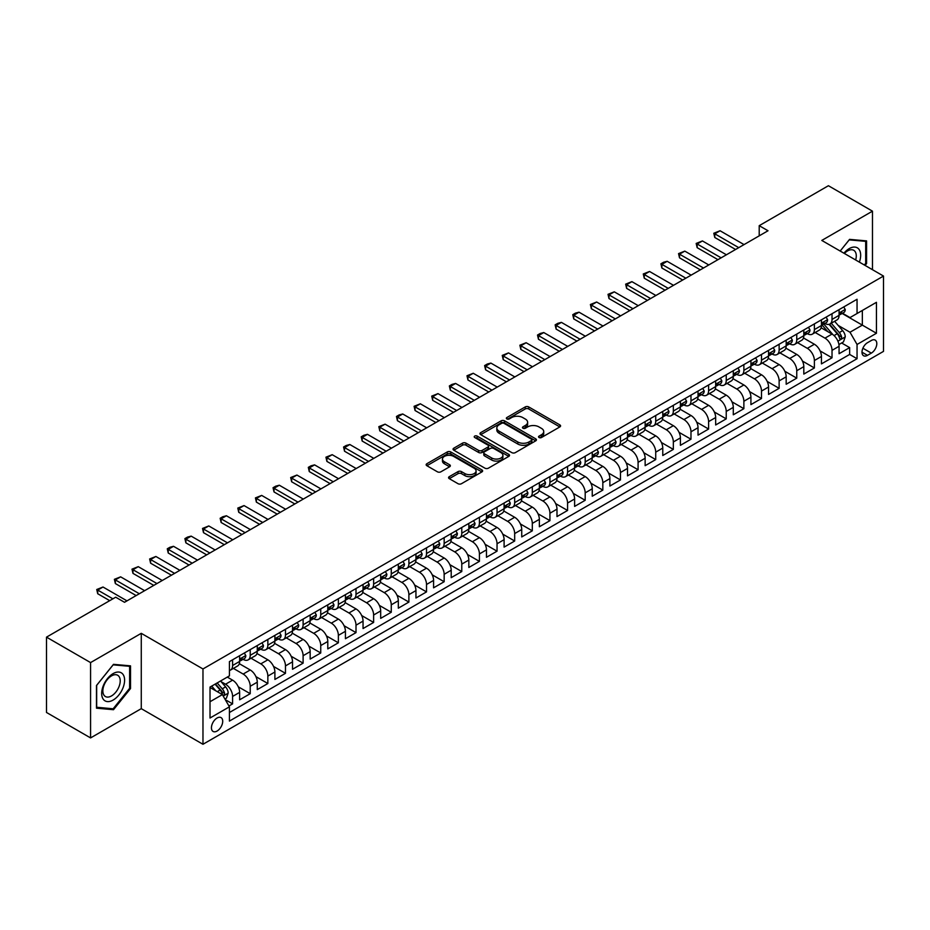 <?xml version="1.0" encoding="UTF-8"?>
<svg xmlns="http://www.w3.org/2000/svg" width="930" height="930" viewBox="0 0 930 930"><rect width="100%" height="100%" fill="white"/><g stroke="black" fill="none" stroke-linecap="round" stroke-linejoin="round"><path stroke-width="1.4" d="M539.051 437.519A1.709 0.988 0 0 0 541.481 437.519L559.86 426.905A2.453 1.418 0 0 0 560.581 425.905A2.453 1.418 0 0 0 559.86 424.905L528.717 406.922A2.453 1.418 0 0 0 525.252 406.922L506.862 417.535A1.709 0.988 0 0 0 506.362 418.233A1.709 0.988 0 0 0 506.862 418.942A1.709 0.988 0 0 0 509.291 418.942L511.663 417.558A7.835 4.522 0 0 1 522.741 417.558L525.334 419.058A7.835 4.522 0 0 1 527.635 422.255A7.835 4.522 0 0 1 525.334 425.452L522.962 426.835A1.709 0.988 0 0 0 522.462 427.533A1.709 0.988 0 0 0 522.962 428.23A1.709 0.988 0 0 0 525.38 428.23L527.763 426.858A7.835 4.522 0 0 1 538.842 426.858L541.434 428.358A7.835 4.522 0 0 1 543.725 431.555A7.835 4.522 0 0 1 541.434 434.752L539.051 436.124A1.709 0.988 0 0 0 538.551 436.821A1.709 0.988 0 0 0 539.051 437.519L539.051 436.124M217.074 731.05A7.975 4.604 120 0 0 222.282 724.017A7.975 4.604 120 0 0 221.061 717.623A7.975 4.604 120 0 0 217.074 718.018A7.975 4.604 120 0 0 211.866 725.051A7.975 4.604 120 0 0 213.086 731.445A7.975 4.604 120 0 0 217.074 731.05M449.283 476.66A2.453 1.418 0 0 0 448.562 477.66A2.453 1.418 0 0 0 449.283 478.659L458.025 483.705A2.453 1.418 0 0 0 461.478 483.705L481.903 471.917A2.453 1.418 0 0 0 482.624 470.917A2.453 1.418 0 0 0 481.903 469.917L450.748 451.934A2.453 1.418 0 0 0 447.295 451.934L426.87 463.721A2.453 1.418 0 0 0 426.149 464.721A2.453 1.418 0 0 0 426.87 465.721L437.425 471.812A2.453 1.418 0 0 0 440.89 471.812L449.632 466.767A2.453 1.418 0 0 0 450.341 465.767A2.453 1.418 0 0 0 449.632 464.768L444.389 461.745A6.545 3.778 0 0 1 442.471 459.071A6.545 3.778 0 0 1 446.516 455.584A6.545 3.778 0 0 1 453.654 456.409L474.161 468.243A6.545 3.778 0 0 1 476.079 470.917A6.545 3.778 0 0 1 472.033 474.405A6.545 3.778 0 0 1 464.895 473.591L461.478 471.615A2.453 1.418 0 0 0 458.025 471.615L449.283 476.66L449.283 478.659L458.025 473.649L458.025 471.615M141.267 633.33L90.57 662.59L46.5 637.143L46.5 712.473L90.57 737.92L141.267 708.66L202.972 744.279L202.972 668.961L141.267 633.33L141.267 708.66M872.48 269.688L872.48 211.168L821.794 240.428L883.5 276.059L202.972 668.961M872.48 211.168L828.409 185.721L759.206 225.676L759.206 235.848M46.5 637.143L115.704 597.2L124.515 602.291L768.017 230.756L759.206 225.676M511.837 452.631A2.453 1.418 0 0 0 515.301 452.631L535.726 440.843A2.453 1.418 0 0 0 536.436 439.844A2.453 1.418 0 0 0 535.726 438.844L504.572 420.86A2.453 1.418 0 0 0 501.107 420.86L480.694 432.648A2.453 1.418 0 0 0 479.973 433.647A2.453 1.418 0 0 0 480.694 434.647L511.837 452.631M475.404 437.891A1.709 0.988 0 0 1 477.148 438.135L477.148 436.1L508.815 454.386A2.453 1.418 0 0 1 509.524 455.375A2.453 1.418 0 0 1 508.815 456.374L488.39 468.174A2.453 1.418 0 0 1 484.925 468.174L453.782 450.19L453.782 448.19A2.453 1.418 0 0 0 453.061 449.19A2.453 1.418 0 0 0 453.782 450.19M453.782 448.19L462.524 443.145A2.453 1.418 0 0 1 465.976 443.145L478.613 450.434A2.453 1.418 0 0 0 482.077 450.434L487.878 447.086A2.453 1.418 0 0 0 488.587 446.086A2.453 1.418 0 0 0 487.878 445.086L474.719 437.495A1.709 0.988 0 0 1 474.219 436.798A1.709 0.988 0 0 1 475.276 435.879A1.709 0.988 0 0 1 477.148 436.1M228.931 705.986L232.593 703.871L225.269 699.651M221.108 681.667L225.537 684.224A9.974 5.754 60 0 1 232.593 696.442L239.638 692.373L239.638 699.802L250.217 693.687L238.289 686.805M233.395 668.403L243.172 674.052A9.974 5.754 60 0 1 250.217 686.259L257.273 682.19L257.273 689.618L267.852 683.515L255.924 676.633M251.019 658.231L260.795 663.869A9.974 5.754 60 0 1 267.852 676.087L274.896 672.006L274.896 679.446L285.475 673.332L273.56 666.45M268.654 648.047L278.43 653.685A9.974 5.754 60 0 1 285.475 665.903L292.531 661.835L292.531 669.263L303.11 663.16L291.183 656.266M286.289 637.864L296.054 643.514A9.974 5.754 60 0 1 303.11 655.72L310.167 651.651L310.167 659.079L320.745 652.976L308.818 646.094M303.912 627.692L313.689 633.33A9.974 5.754 60 0 1 320.745 645.548L327.79 641.479L327.79 648.908L338.369 642.793L326.442 635.911M321.548 617.508L331.312 623.158A9.974 5.754 60 0 1 338.369 635.364L345.425 631.296L345.425 638.724L356.004 632.621L344.077 625.739M339.171 607.337L348.948 612.975A9.974 5.754 60 0 1 356.004 625.192L363.049 621.112L363.049 628.552L373.627 622.437L361.712 615.555M356.806 597.153L366.583 602.791A9.974 5.754 60 0 1 373.627 615.009L380.684 610.94L380.684 618.369L391.263 612.265L379.335 605.384M374.441 586.97L384.206 592.619A9.974 5.754 60 0 1 391.263 604.826L398.319 600.757L398.319 608.185L408.886 602.082L396.971 595.2M392.065 576.798L401.841 582.436A9.974 5.754 60 0 1 408.886 594.654L415.943 590.585L415.943 598.013L426.521 591.899L414.594 585.017M409.7 566.614L419.465 572.264A9.974 5.754 60 0 1 426.521 584.47L433.578 580.401L433.578 587.83L444.156 581.727L432.229 574.845M427.323 556.442L437.1 562.08A9.974 5.754 60 0 1 444.156 574.298L451.201 570.218L451.201 577.658L461.78 571.543L449.864 564.661M444.959 546.259L454.735 551.897A9.974 5.754 60 0 1 461.78 564.115L468.836 560.046L468.836 567.474L479.415 561.371L467.488 554.489M462.582 536.075L472.359 541.725A9.974 5.754 60 0 1 479.415 553.943L486.46 549.863L486.46 557.291L497.039 551.188L485.123 544.306M480.217 525.903L489.994 531.542A9.974 5.754 60 0 1 497.039 543.759L504.095 539.691L504.095 547.119L514.674 541.016L502.746 534.122M497.852 515.72L507.617 521.37A9.974 5.754 60 0 1 514.674 533.576L521.73 529.507L521.73 536.936L532.309 530.832L520.382 523.95M515.476 505.548L525.252 511.186A9.974 5.754 60 0 1 532.309 523.404L539.354 519.335L539.354 526.764L549.932 520.649L538.005 513.767M533.111 495.365L542.888 501.003A9.974 5.754 60 0 1 549.932 513.221L556.989 509.152L556.989 516.58L567.567 510.477L555.64 503.595M550.734 485.181L560.511 490.831A9.974 5.754 60 0 1 567.567 503.049L574.612 498.968L574.612 506.408L585.191 500.294L573.275 493.412M568.37 475.009L578.146 480.647A9.974 5.754 60 0 1 585.191 492.865L592.247 488.796L592.247 496.225L602.826 490.122L590.899 483.228M586.005 464.826L595.77 470.475A9.974 5.754 60 0 1 602.826 482.682L609.882 478.613L609.882 486.041L620.461 479.938L608.534 473.056M603.628 454.654L613.405 460.292A9.974 5.754 60 0 1 620.461 472.51L627.506 468.441L627.506 475.869L638.085 469.755L626.157 462.873M621.263 444.47L631.028 450.108A9.974 5.754 60 0 1 638.085 462.326L645.141 458.258L645.141 465.686L655.72 459.583L643.793 452.701M638.887 434.287L648.663 439.937A9.974 5.754 60 0 1 655.72 452.154L662.765 448.074L662.765 455.514L673.343 449.399L661.428 442.517M656.522 424.115L666.298 429.753A9.974 5.754 60 0 1 673.343 441.971L680.4 437.902L680.4 445.331L690.978 439.227L679.051 432.334M674.157 413.931L683.922 419.581A9.974 5.754 60 0 1 690.978 431.787L698.023 427.719L698.023 435.147L708.602 429.044L696.686 422.162M691.781 403.76L701.557 409.398A9.974 5.754 60 0 1 708.602 421.616L715.658 417.547L715.658 424.975L726.237 418.86L714.31 411.978M709.416 393.576L719.181 399.214A9.974 5.754 60 0 1 726.237 411.432L733.293 407.363L733.293 414.792L743.872 408.689L731.945 401.807M727.039 383.404L736.816 389.042A9.974 5.754 60 0 1 743.872 401.26L750.917 397.18L750.917 404.62L761.496 398.505L749.58 391.623M744.674 373.221L754.451 378.859A9.974 5.754 60 0 1 761.496 391.077L768.552 387.008L768.552 394.436L779.131 388.333L767.204 381.44M762.298 363.037L772.074 368.687A9.974 5.754 60 0 1 779.131 380.893L786.176 376.824L786.176 384.253L796.754 378.15L784.839 371.268M779.933 352.865L789.71 358.503A9.974 5.754 60 0 1 796.754 370.721L803.811 366.652L803.811 374.081L814.389 367.966L802.462 361.084M797.568 342.682L807.333 348.332A9.974 5.754 60 0 1 814.389 360.538L821.446 356.469L821.446 363.897L832.025 357.794L832.025 350.366A9.974 5.754 -120 0 0 824.968 338.148L815.192 332.51M820.097 350.912L832.025 357.794M239.638 692.373A9.974 5.754 -120 0 0 232.593 680.156L227.304 677.098M257.273 682.19A9.974 5.754 -120 0 0 250.217 669.972L239.312 663.683M274.896 672.006A9.974 5.754 -120 0 0 267.852 659.8L256.947 653.499M292.531 661.835A9.974 5.754 -120 0 0 285.475 649.617L274.571 643.327M310.167 651.651A9.974 5.754 -120 0 0 303.11 639.433L292.206 633.144M327.79 641.479A9.974 5.754 -120 0 0 320.745 629.261L309.841 622.961M345.425 631.296A9.974 5.754 -120 0 0 338.369 619.078L327.465 612.789M363.049 621.112A9.974 5.754 -120 0 0 356.004 608.906L345.1 602.605M380.684 610.94A9.974 5.754 -120 0 0 373.627 598.722L362.723 592.433M398.319 600.757A9.974 5.754 -120 0 0 391.263 588.551L380.358 582.25M415.943 590.585A9.974 5.754 -120 0 0 408.886 578.367L397.994 572.066M433.578 580.401A9.974 5.754 -120 0 0 426.521 568.183L415.617 561.894M451.201 570.218A9.974 5.754 -120 0 0 444.156 558.012L433.252 551.711M468.836 560.046A9.974 5.754 -120 0 0 461.78 547.828L450.876 541.539M486.46 549.863A9.974 5.754 -120 0 0 479.415 537.656L468.511 531.356M504.095 539.691A9.974 5.754 -120 0 0 497.039 527.473L486.134 521.172M521.73 529.507A9.974 5.754 -120 0 0 514.674 517.289L503.769 511M539.354 519.335A9.974 5.754 -120 0 0 532.309 507.117L521.404 500.817M556.989 509.152A9.974 5.754 -120 0 0 549.932 496.934L539.028 490.645M574.612 498.968A9.974 5.754 -120 0 0 567.567 486.762L556.663 480.461M592.247 488.796A9.974 5.754 -120 0 0 585.191 476.579L574.287 470.289M609.882 478.613A9.974 5.754 -120 0 0 602.826 466.395L591.922 460.106M627.506 468.441A9.974 5.754 -120 0 0 620.461 456.223L609.557 449.922M645.141 458.258A9.974 5.754 -120 0 0 638.085 446.04L627.18 439.75M662.765 448.074A9.974 5.754 -120 0 0 655.72 435.868L644.816 429.567M680.4 437.902A9.974 5.754 -120 0 0 673.343 425.684L662.439 419.395M698.023 427.719A9.974 5.754 -120 0 0 690.978 415.501L680.074 409.212M715.658 417.547A9.974 5.754 -120 0 0 708.602 405.329L697.709 399.028M733.293 407.363A9.974 5.754 -120 0 0 726.237 395.145L715.333 388.856M750.917 397.18A9.974 5.754 -120 0 0 743.872 384.974L732.968 378.673M768.552 387.008A9.974 5.754 -120 0 0 761.496 374.79L750.591 368.501M786.176 376.824A9.974 5.754 -120 0 0 779.131 364.607L768.227 358.317M803.811 366.652A9.974 5.754 -120 0 0 796.754 354.435L785.85 348.134M821.446 356.469A9.974 5.754 -120 0 0 814.389 344.251L803.485 337.962M871.34 340.485L867.458 342.728A7.731 4.464 120 0 0 862.412 349.541A7.731 4.464 120 0 0 863.586 355.737A7.731 4.464 120 0 0 867.458 355.353L871.34 353.109A7.731 4.464 120 0 0 876.386 346.297A7.731 4.464 120 0 0 875.2 340.101A7.731 4.464 120 0 0 871.34 340.485M202.972 744.279L883.5 351.377L883.5 276.059M210.017 701.731L222.363 694.605L229.419 706.823L229.419 721.076L857.053 358.713L857.053 344.46L849.997 332.243L838.174 325.407M229.419 706.823L210.017 718.018L210.017 687.072L229.419 675.878L229.419 661.625L857.053 299.262L857.053 313.515L876.444 302.32L876.444 333.266L857.053 344.46M243.079 659.335L243.172 659.393A9.974 5.754 60 0 0 248.147 659.882L255.204 655.813A9.974 5.754 -120 0 0 257.273 651.244L257.273 645.548M260.702 649.152L260.795 649.21A9.974 5.754 60 0 0 265.782 649.71L272.839 645.629A9.974 5.754 -120 0 0 274.896 641.072L274.896 635.364M278.337 638.98L278.43 639.026A9.974 5.754 60 0 0 283.418 639.526L290.462 635.457A9.974 5.754 -120 0 0 292.531 630.889L292.531 625.192M295.961 628.796L296.054 628.854A9.974 5.754 60 0 0 301.041 629.343L308.097 625.274A9.974 5.754 -120 0 0 310.167 620.705L310.167 615.009M313.596 618.624L313.689 618.671A9.974 5.754 60 0 0 318.676 619.171L325.721 615.102A9.974 5.754 -120 0 0 327.79 610.533L327.79 604.826M331.231 608.441L331.312 608.499A9.974 5.754 60 0 0 336.3 608.987L343.356 604.919A9.974 5.754 -120 0 0 345.425 600.35L345.425 594.654M348.855 598.257L348.948 598.316A9.974 5.754 60 0 0 353.935 598.815L360.991 594.735A9.974 5.754 -120 0 0 363.049 590.178L363.049 584.47M366.49 588.086L366.583 588.132A9.974 5.754 60 0 0 371.57 588.632L378.615 584.563A9.974 5.754 -120 0 0 380.684 579.995L380.684 574.298M384.113 577.902L384.206 577.96A9.974 5.754 60 0 0 389.193 578.448L396.25 574.38A9.974 5.754 -120 0 0 398.319 569.811L398.319 564.115M401.748 567.73L401.841 567.777A9.974 5.754 60 0 0 406.829 568.277L413.873 564.208A9.974 5.754 -120 0 0 415.943 559.639L415.943 553.931M419.372 557.547L419.465 557.605A9.974 5.754 60 0 0 424.452 558.093L431.508 554.024A9.974 5.754 -120 0 0 433.578 549.456L433.578 543.759M437.007 547.375L437.1 547.421A9.974 5.754 60 0 0 442.087 547.921L449.144 543.841A9.974 5.754 -120 0 0 451.201 539.284L451.201 533.576M454.642 537.191L454.735 537.249A9.974 5.754 60 0 0 459.722 537.738L466.767 533.669A9.974 5.754 -120 0 0 468.836 529.1L468.836 523.404M472.266 527.008L472.359 527.066A9.974 5.754 60 0 0 477.346 527.554L484.402 523.485A9.974 5.754 -120 0 0 486.46 518.917L486.46 513.221M489.901 516.836L489.994 516.882A9.974 5.754 60 0 0 494.981 517.382L502.026 513.314A9.974 5.754 -120 0 0 504.095 508.745L504.095 503.037M507.524 506.652L507.617 506.711A9.974 5.754 60 0 0 512.604 507.199L519.661 503.13A9.974 5.754 -120 0 0 521.73 498.561L521.73 492.865M525.159 496.481L525.252 496.527A9.974 5.754 60 0 0 530.24 497.027L537.296 492.947A9.974 5.754 -120 0 0 539.354 488.39L539.354 482.682M542.795 486.297L542.888 486.355A9.974 5.754 60 0 0 547.863 486.843L554.919 482.775A9.974 5.754 -120 0 0 556.989 478.206L556.989 472.51M560.418 476.114L560.511 476.172A9.974 5.754 60 0 0 565.498 476.66L572.555 472.591A9.974 5.754 -120 0 0 574.612 468.023L574.612 462.326M578.053 465.942L578.146 465.988A9.974 5.754 60 0 0 583.133 466.488L590.178 462.419A9.974 5.754 -120 0 0 592.247 457.851L592.247 452.154M595.677 455.758L595.77 455.816A9.974 5.754 60 0 0 600.757 456.305L607.813 452.236A9.974 5.754 -120 0 0 609.882 447.667L609.882 441.971M613.312 445.586L613.405 445.633A9.974 5.754 60 0 0 618.392 446.133L625.437 442.052A9.974 5.754 -120 0 0 627.506 437.495L627.506 431.787M630.947 435.403L631.028 435.461A9.974 5.754 60 0 0 636.015 435.949L643.072 431.88A9.974 5.754 -120 0 0 645.141 427.312L645.141 421.616M648.57 425.219L648.663 425.277A9.974 5.754 60 0 0 653.65 425.766L660.707 421.697A9.974 5.754 -120 0 0 662.765 417.14L662.765 411.432M666.206 415.047L666.298 415.094A9.974 5.754 60 0 0 671.286 415.594L678.33 411.525A9.974 5.754 -120 0 0 680.4 406.956L680.4 401.26M683.829 404.864L683.922 404.922A9.974 5.754 60 0 0 688.909 405.41L695.966 401.342A9.974 5.754 -120 0 0 698.023 396.773L698.023 391.077M701.464 394.692L701.557 394.739A9.974 5.754 60 0 0 706.544 395.238L713.589 391.158A9.974 5.754 -120 0 0 715.658 386.601L715.658 380.893M719.088 384.509L719.181 384.567A9.974 5.754 60 0 0 724.168 385.055L731.224 380.986A9.974 5.754 -120 0 0 733.293 376.418L733.293 370.721M736.723 374.325L736.816 374.383A9.974 5.754 60 0 0 741.803 374.883L748.859 370.803A9.974 5.754 -120 0 0 750.917 366.246L750.917 360.538M754.358 364.153L754.451 364.2A9.974 5.754 60 0 0 759.438 364.7L766.483 360.631A9.974 5.754 -120 0 0 768.552 356.062L768.552 350.366M771.981 353.97L772.074 354.028A9.974 5.754 60 0 0 777.062 354.516L784.118 350.447A9.974 5.754 -120 0 0 786.176 345.879L786.176 340.182M789.617 343.798L789.71 343.844A9.974 5.754 60 0 0 794.697 344.344L801.741 340.264A9.974 5.754 -120 0 0 803.811 335.707L803.811 329.999M807.24 333.614L807.333 333.672A9.974 5.754 60 0 0 812.32 334.161L819.377 330.092A9.974 5.754 -120 0 0 821.446 325.523L821.446 319.827M229.419 712.519L849.648 354.435L849.648 347.611L839.069 353.726L839.069 346.286A9.974 5.754 -120 0 0 832.025 334.079L821.12 327.779M824.875 323.431L824.968 323.489A9.974 5.754 -120 0 0 829.955 323.989A9.974 5.754 -120 0 0 832.025 319.42L832.025 313.712M829.955 323.989L837.012 319.908A9.974 5.754 -120 0 0 839.069 315.351L839.069 309.644M232.593 659.8L232.593 665.496A9.974 5.754 60 0 1 230.524 670.065A9.974 5.754 60 0 1 229.419 670.46M230.524 670.065L237.58 665.985A9.974 5.754 -120 0 0 239.638 661.428L239.638 655.72M250.217 649.617L250.217 655.313A9.974 5.754 60 0 1 248.147 659.882M267.852 639.433L267.852 645.141A9.974 5.754 60 0 1 265.782 649.71M285.475 629.261L285.475 634.958A9.974 5.754 60 0 1 283.418 639.526M303.11 619.078L303.11 624.786A9.974 5.754 60 0 1 301.041 629.343M320.745 608.906L320.745 614.602A9.974 5.754 60 0 1 318.676 619.171M338.369 598.722L338.369 604.419A9.974 5.754 60 0 1 336.3 608.987M356.004 588.539L356.004 594.247A9.974 5.754 60 0 1 353.935 598.815M373.627 578.367L373.627 584.063A9.974 5.754 60 0 1 371.57 588.632M391.263 568.183L391.263 573.891A9.974 5.754 60 0 1 389.193 578.448M408.886 558.012L408.886 563.708A9.974 5.754 60 0 1 406.829 568.277M426.521 547.828L426.521 553.524A9.974 5.754 60 0 1 424.452 558.093M444.156 537.656L444.156 543.352A9.974 5.754 60 0 1 442.087 547.921M461.78 527.473L461.78 533.169A9.974 5.754 60 0 1 459.722 537.738M479.415 517.289L479.415 522.997A9.974 5.754 60 0 1 477.346 527.554M497.039 507.117L497.039 512.814A9.974 5.754 60 0 1 494.981 517.382M514.674 496.934L514.674 502.63A9.974 5.754 60 0 1 512.604 507.199M532.309 486.762L532.309 492.458A9.974 5.754 60 0 1 530.24 497.027M549.932 476.579L549.932 482.275A9.974 5.754 60 0 1 547.863 486.843M567.567 466.395L567.567 472.103A9.974 5.754 60 0 1 565.498 476.66M585.191 456.223L585.191 461.919A9.974 5.754 60 0 1 583.133 466.488M602.826 446.04L602.826 451.748A9.974 5.754 60 0 1 600.757 456.305M620.461 435.868L620.461 441.564A9.974 5.754 60 0 1 618.392 446.133M638.085 425.684L638.085 431.381A9.974 5.754 60 0 1 636.015 435.949M655.72 415.501L655.72 421.209A9.974 5.754 60 0 1 653.65 425.766M673.343 405.329L673.343 411.025A9.974 5.754 60 0 1 671.286 415.594M690.978 395.145L690.978 400.853A9.974 5.754 60 0 1 688.909 405.41M708.602 384.974L708.602 390.67A9.974 5.754 60 0 1 706.544 395.238M726.237 374.79L726.237 380.486A9.974 5.754 60 0 1 724.168 385.055M743.872 364.607L743.872 370.314A9.974 5.754 60 0 1 741.803 374.883M761.496 354.435L761.496 360.131A9.974 5.754 60 0 1 759.438 364.7M779.131 344.251L779.131 349.959A9.974 5.754 60 0 1 777.062 354.516M796.754 334.079L796.754 339.776A9.974 5.754 60 0 1 794.697 344.344M814.389 323.896L814.389 329.592A9.974 5.754 60 0 1 812.32 334.161M814.389 360.538L814.389 367.966M796.754 370.721L796.754 378.15M779.131 380.893L779.131 388.333M761.496 391.077L761.496 398.505M743.872 401.26L743.872 408.689M726.237 411.432L726.237 418.86M708.602 421.616L708.602 429.044M690.978 431.787L690.978 439.227M673.343 441.971L673.343 449.399M655.72 452.154L655.72 459.583M638.085 462.326L638.085 469.755M620.461 472.51L620.461 479.938M602.826 482.682L602.826 490.122M585.191 492.865L585.191 500.294M567.567 503.049L567.567 510.477M549.932 513.221L549.932 520.649M532.309 523.404L532.309 530.832M514.674 533.576L514.674 541.016M497.039 543.759L497.039 551.188M479.415 553.943L479.415 561.371M461.78 564.115L461.78 571.543M444.156 574.298L444.156 581.727M426.521 584.47L426.521 591.899M408.886 594.654L408.886 602.082M391.263 604.826L391.263 612.265M373.627 615.009L373.627 622.437M356.004 625.192L356.004 632.621M338.369 635.364L338.369 642.793M320.745 645.548L320.745 652.976M303.11 655.72L303.11 663.16M285.475 665.903L285.475 673.332M267.852 676.087L267.852 683.515M250.217 686.259L250.217 693.687M232.593 696.442L232.593 703.871M222.363 694.605L210.017 687.479M849.997 332.243L862.342 325.116L862.342 310.457L876.444 302.32M842.15 313.457L876.444 333.266M842.51 313.259L849.997 317.583L857.053 313.515M90.57 662.59L90.57 737.92M841.627 342.984L849.648 347.611M849.648 354.435L857.053 358.713M865.086 265.422L866.574 263.585L866.574 240.893L849.567 239.37L840.185 251.042L849.206 239.882L865.691 241.347L865.691 263.33L864.354 265.004M96.488 708.195L113.495 709.706L130.514 688.549L130.514 665.857L113.495 664.346L96.488 685.503L96.488 708.195M865.691 263.074L866.574 263.585M129.63 688.037L130.514 688.549M111.693 708.672L113.495 709.706M539.737 437.763L541.434 436.786A7.835 4.522 0 0 0 543.725 433.589L543.725 431.555M527.635 422.255L527.635 424.301A7.835 4.522 0 0 1 525.334 427.498L523.648 428.474M559.825 426.928L528.717 408.956A2.453 1.418 0 0 0 525.252 408.956L507.548 419.174M535.692 440.867L504.572 422.894A2.453 1.418 0 0 0 501.107 422.894L480.729 434.67M531.39 440.541A1.709 0.988 0 0 0 531.902 439.844A1.709 0.988 0 0 0 531.39 439.146L504.048 423.359A1.709 0.988 0 0 0 501.63 423.359L499.119 424.812A7.835 4.522 0 0 0 496.829 428.009A7.835 4.522 0 0 0 499.119 431.206L517.812 441.994A7.835 4.522 0 0 0 528.891 441.994L531.39 440.541L531.39 442.575A1.709 0.988 0 0 0 531.902 441.878L531.902 439.844M496.829 428.009L496.829 430.044A7.835 4.522 0 0 0 499.119 433.241L499.119 431.206M531.39 442.575L528.891 444.029A7.835 4.522 0 0 1 517.812 444.029L499.119 433.241M453.817 450.201L462.524 445.179L462.524 443.145M488.587 446.086L488.587 448.121A2.453 1.418 0 0 1 487.878 449.12L482.077 452.468A2.453 1.418 0 0 1 478.613 452.468L465.976 445.179A2.453 1.418 0 0 0 462.524 445.179M477.148 438.135L508.78 456.398M491.726 458.002A6.545 3.778 0 0 0 498.852 458.827A6.545 3.778 0 0 0 502.898 455.328A6.545 3.778 0 0 0 500.979 452.654L493.76 448.481A2.453 1.418 0 0 0 490.296 448.481L484.495 451.829A2.453 1.418 0 0 0 483.786 452.829A2.453 1.418 0 0 0 484.495 453.828L491.726 458.002L491.726 460.036A6.545 3.778 0 0 0 498.852 460.862A6.545 3.778 0 0 0 502.898 457.362L502.898 455.328M483.786 452.829L483.786 454.863A2.453 1.418 0 0 0 484.495 455.863L484.495 453.828M491.726 460.036L484.495 455.863M476.079 470.917L476.079 472.952A6.545 3.778 0 0 1 472.033 476.439A6.545 3.778 0 0 1 464.895 475.625L461.478 473.649A2.453 1.418 0 0 0 458.025 473.649M442.471 459.071L442.471 461.117A6.545 3.778 0 0 0 444.389 463.791L444.389 461.745M449.597 466.79L444.389 463.791M481.868 471.928L450.748 453.968A2.453 1.418 0 0 0 447.295 453.968L426.905 465.744M838.918 344.542L843.475 341.915L845.242 336.823A6.603 3.813 -120 0 0 842.673 330.615L834.617 321.292M833.001 334.719L823.794 324.059M827.758 331.615L822.422 325.43A15.833 9.137 -120 0 0 821.922 324.884M829.06 324.338L837.198 333.777A6.603 3.813 60 0 1 839.558 338.322C840.557 339.659 841.255 339.252 841.673 337.102A6.603 3.813 -120 0 0 839.313 332.556L831.269 323.222M829.537 324.186L838.29 334.323A3.371 1.941 60 0 1 839.139 335.637L841.673 337.102M839.558 338.322L840.034 339.113M843.743 306.947L845.242 309.539A6.603 3.813 60 0 1 843.87 312.468L840.522 314.398A6.603 3.813 -120 0 0 841.673 312.875L841.534 312.294M839.29 314.712L839.313 314.712A6.603 3.813 -120 0 0 840.522 314.398M840.825 312.387L841.673 312.875L839.558 314.096A6.603 3.813 60 0 1 839.069 315.038M738.757 247.659L714.775 233.814L714.775 237.476L713.81 233.256L720.064 230.756L744.047 244.602M735.584 249.484L714.775 237.476M720.064 230.756L714.775 233.814L713.81 233.256M859.367 262.12A16.205 9.358 120 0 0 849.206 248.624A16.205 9.358 120 0 0 843.905 253.193M855.658 259.981A12.276 7.08 120 0 0 853.74 250.298A12.276 7.08 120 0 0 847.602 250.914A12.276 7.08 120 0 0 844.394 253.472M864.598 240.719L865.691 241.347M123.062 687.712A16.205 9.358 120 0 0 118.877 672.053A16.205 9.358 120 0 0 103.218 685.933A16.205 9.358 120 0 0 107.415 701.592A16.205 9.358 120 0 0 123.062 687.712M119.052 686.561A12.276 7.08 120 0 0 117.668 675.261A12.276 7.08 120 0 0 104.021 685.224A12.276 7.08 120 0 0 105.404 696.524A12.276 7.08 120 0 0 119.052 686.561M96.662 707.323L96.662 685.352L113.146 664.845L129.63 666.31L129.63 688.293L113.146 708.8L96.488 707.23M128.538 665.682L129.63 666.31M826.119 317.13L827.607 319.722A6.603 3.813 60 0 1 826.247 322.652L822.899 324.582A6.603 3.813 -120 0 0 824.05 323.059L823.91 322.478M821.667 324.884L821.69 324.884A6.603 3.813 -120 0 0 822.899 324.582M823.19 322.571L824.05 323.059L821.934 324.279A6.603 3.813 60 0 1 821.446 325.221M721.122 257.831L697.151 243.997L697.151 247.659L696.175 243.428L702.441 240.94L726.411 254.785M717.948 259.668L697.151 247.659M702.441 240.94L697.151 243.997L696.175 243.428M808.484 327.302L809.984 329.906A6.603 3.813 60 0 1 808.612 332.824L805.264 334.753A6.603 3.813 -120 0 0 806.415 333.242L806.275 332.649M804.032 335.067L804.055 335.067A6.603 3.813 -120 0 0 805.264 334.753M805.566 332.742L806.415 333.242L804.299 334.463A6.603 3.813 60 0 1 803.811 335.393M703.499 268.014L679.516 254.169L679.516 257.831L678.551 253.611L684.806 251.123L708.788 264.957M700.325 269.851L679.516 257.831M684.806 251.123L679.516 254.169L678.551 253.611M790.849 337.485L792.348 340.078A6.603 3.813 60 0 1 790.988 343.007L787.629 344.937A6.603 3.813 -120 0 0 788.779 343.414L788.64 342.833M786.396 345.251L786.431 345.251A6.603 3.813 -120 0 0 787.629 344.937M787.931 342.926L788.779 343.414L786.664 344.635A6.603 3.813 60 0 1 786.176 345.576M685.863 278.198L661.881 264.353L661.881 268.014L660.916 263.795L663.567 262.26L667.17 261.295L691.153 275.141M682.69 280.023L661.881 268.014M667.17 261.295L661.881 264.353L660.916 263.795M773.225 347.669L774.725 350.261A6.603 3.813 60 0 1 773.353 353.179L770.005 355.121A6.603 3.813 -120 0 0 771.156 353.598L771.017 353.005M768.773 355.423L768.796 355.423A6.603 3.813 -120 0 0 770.005 355.121M770.296 353.098L771.156 353.598L769.04 354.818A6.603 3.813 60 0 1 768.552 355.76M668.228 288.37L644.258 274.524L644.258 278.198L643.281 273.966L649.547 271.479L673.518 285.324M665.055 290.207L644.258 278.198M649.547 271.479L644.258 274.524L643.281 273.966M755.59 357.841L757.09 360.433A6.603 3.813 60 0 1 755.718 363.363L752.37 365.292A6.603 3.813 -120 0 0 753.521 363.77L753.381 363.188M751.138 365.606L751.173 365.606A6.603 3.813 -120 0 0 752.37 365.292M752.672 363.281L753.521 363.77L751.405 364.99A6.603 3.813 60 0 1 750.917 365.932M650.605 298.553L626.622 284.708L626.622 288.37L625.658 284.15L631.912 281.651L655.894 295.496M647.431 300.378L626.622 288.37M631.912 281.651L626.622 284.708L625.658 284.15M737.967 368.024L739.455 370.617A6.603 3.813 60 0 1 738.095 373.535L734.746 375.476A6.603 3.813 -120 0 0 735.897 373.953L735.758 373.36M733.514 375.778L733.538 375.778A6.603 3.813 -120 0 0 734.746 375.476M735.037 373.465L735.897 373.953L733.782 375.174A6.603 3.813 60 0 1 733.293 376.115M632.97 308.725L608.999 294.891L608.999 298.553L608.022 294.322L614.288 291.834L638.259 305.679M629.796 310.562L608.999 298.553M614.288 291.834L608.999 294.891L608.022 294.322M720.332 378.196L721.831 380.8A6.603 3.813 60 0 1 720.459 383.718L717.111 385.648A6.603 3.813 -120 0 0 718.262 384.137L718.123 383.544M715.879 385.962L715.902 385.962A6.603 3.813 -120 0 0 717.111 385.648M717.414 383.637L718.262 384.137L716.147 385.357A6.603 3.813 60 0 1 715.658 386.287M615.346 318.909L591.364 305.063L591.364 308.725L590.399 304.505L596.653 302.018L620.636 315.851M612.173 320.745L591.364 308.725M596.653 302.018L591.364 305.063L590.399 304.505M702.696 388.38L704.196 390.972A6.603 3.813 60 0 1 702.836 393.901L699.476 395.831A6.603 3.813 -120 0 0 700.627 394.308L700.488 393.727M698.244 396.145L698.279 396.145A6.603 3.813 -120 0 0 699.476 395.831M699.779 393.82L700.627 394.308L698.511 395.529A6.603 3.813 60 0 1 698.023 396.471M597.711 329.092L573.74 315.247L573.74 318.909L572.764 314.689L575.414 313.154L579.03 312.189L603 326.035M594.537 330.917L573.74 318.909M579.03 312.189L573.74 315.247L572.764 314.689M685.073 398.563L686.573 401.156A6.603 3.813 60 0 1 685.201 404.073L681.853 406.015A6.603 3.813 -120 0 0 683.004 404.492L682.864 403.899M680.621 406.317L680.644 406.317A6.603 3.813 -120 0 0 681.853 406.015M682.143 403.992L683.004 404.492L680.888 405.713A6.603 3.813 60 0 1 680.4 406.654M580.088 339.264L556.105 325.419L556.105 329.092L555.14 324.861L557.779 323.338L561.395 322.373L585.365 336.218M576.914 341.101L556.105 329.092M561.395 322.373L556.105 325.419L555.14 324.861M667.438 408.735L668.937 411.327A6.603 3.813 60 0 1 667.566 414.257L664.218 416.187A6.603 3.813 -120 0 0 665.369 414.664L665.229 414.083M662.985 416.5L663.02 416.5A6.603 3.813 -120 0 0 664.218 416.187M664.52 414.175L665.369 414.664L663.253 415.884A6.603 3.813 60 0 1 662.765 416.826M562.452 349.448L538.47 335.602L538.47 339.264L537.505 335.044L540.144 333.51L543.759 332.545L567.742 346.39M559.279 351.273L538.47 339.264M543.759 332.545L538.47 335.602L537.505 335.044M649.814 418.919L651.302 421.511A6.603 3.813 60 0 1 649.942 424.429L646.594 426.37A6.603 3.813 -120 0 0 647.745 424.847L647.606 424.254M645.362 426.672L645.385 426.672A6.603 3.813 -120 0 0 646.594 426.37M646.885 424.359L647.745 424.847L645.629 426.068A6.603 3.813 60 0 1 645.141 427.01M544.817 359.619L520.847 345.786L520.847 349.448L519.87 345.216L526.136 342.728L550.107 356.574M541.644 361.456L520.847 349.448M526.136 342.728L520.847 345.786L519.87 345.216M632.179 429.09L633.679 431.694A6.603 3.813 60 0 1 632.307 434.612L628.959 436.542A6.603 3.813 -120 0 0 630.11 435.019L629.97 434.438M627.727 436.856L627.75 436.856A6.603 3.813 -120 0 0 628.959 436.542M629.261 434.531L630.11 435.019L627.994 436.251A6.603 3.813 60 0 1 627.506 437.181M527.194 369.803L503.211 355.958L503.211 359.619L502.247 355.4L508.501 352.9L532.483 366.746M524.02 371.64L503.211 359.619M508.501 352.9L503.211 355.958L502.247 355.4M614.544 439.274L616.044 441.866A6.603 3.813 60 0 1 614.683 444.796L611.324 446.726A6.603 3.813 -120 0 0 612.475 445.203L612.335 444.621M610.103 447.039L610.127 447.039A6.603 3.813 -120 0 0 611.324 446.726M611.626 444.714L612.475 445.203L610.359 446.423A6.603 3.813 60 0 1 609.882 447.365M509.559 379.986L485.588 366.141L485.588 369.803L484.611 365.583L487.262 364.049L490.877 363.084L514.848 376.929M506.385 381.812L485.588 369.803M490.877 363.084L485.588 366.141L484.611 365.583M596.921 449.446L598.42 452.05A6.603 3.813 60 0 1 597.048 454.968L593.7 456.909A6.603 3.813 -120 0 0 594.851 455.386L594.712 454.793M592.468 457.211L592.491 457.211A6.603 3.813 -120 0 0 593.7 456.909M593.991 454.886L594.851 455.386L592.736 456.607A6.603 3.813 60 0 1 592.247 457.548M491.935 390.158L467.953 376.313L467.953 379.986L466.988 375.755L473.242 373.267L497.225 387.101M488.762 391.995L467.953 379.986M473.242 373.267L467.953 376.313L466.988 375.755M579.285 459.629L580.785 462.222A6.603 3.813 60 0 1 579.413 465.151L576.065 467.081A6.603 3.813 -120 0 0 577.216 465.558L577.077 464.977M574.833 467.395L574.868 467.395A6.603 3.813 -120 0 0 576.065 467.081M576.368 465.07L577.216 465.558L575.1 466.779A6.603 3.813 60 0 1 574.612 467.72M474.3 400.342L450.318 386.496L450.318 390.158L449.353 385.938L452.003 384.404L455.607 383.439L479.589 397.284M471.126 402.167L450.318 390.158M455.607 383.439L450.318 386.496L449.353 385.938M561.662 469.813L563.162 472.405A6.603 3.813 60 0 1 561.79 475.323L558.442 477.264A6.603 3.813 -120 0 0 559.593 475.742L559.453 475.149M557.21 477.567L557.233 477.567A6.603 3.813 -120 0 0 558.442 477.264M558.732 475.242L559.593 475.742L557.477 476.962A6.603 3.813 60 0 1 556.989 477.904M456.665 410.514L432.694 396.68L432.694 400.342L431.718 396.11L437.984 393.623L461.954 407.468M453.491 412.35L432.694 400.342M437.984 393.623L432.694 396.68L431.718 396.11M544.027 479.985L545.526 482.589A6.603 3.813 60 0 1 544.155 485.507L540.807 487.436A6.603 3.813 -120 0 0 541.957 485.913L541.818 485.332M539.574 487.75L539.598 487.75A6.603 3.813 -120 0 0 540.807 487.436M541.109 485.425L541.957 485.913L539.842 487.146A6.603 3.813 60 0 1 539.354 488.076M439.041 420.697L415.059 406.852L415.059 410.514L414.094 406.294L420.348 403.794L444.331 417.64M435.868 422.534L415.059 410.514M420.348 403.794L415.059 406.852L414.094 406.294M526.403 490.168L527.891 492.761A6.603 3.813 60 0 1 526.531 495.69L523.183 497.62A6.603 3.813 -120 0 0 524.334 496.097L524.195 495.516M521.951 497.934L521.974 497.934A6.603 3.813 -120 0 0 523.183 497.62M523.474 495.609L524.334 496.097L522.218 497.318A6.603 3.813 60 0 1 521.73 498.259M421.406 430.881L397.436 417.035L397.436 420.697L396.459 416.477L399.11 414.943L402.725 413.978L426.696 427.823M418.233 432.706L397.436 420.697M402.725 413.978L397.436 417.035L396.459 416.477M508.768 500.34L510.268 502.944A6.603 3.813 60 0 1 508.896 505.862L505.548 507.803A6.603 3.813 -120 0 0 506.699 506.28L506.559 505.688M504.316 508.106L504.339 508.106A6.603 3.813 -120 0 0 505.548 507.803M505.85 505.781L506.699 506.28L504.583 507.501A6.603 3.813 60 0 1 504.095 508.443M403.783 441.053L379.8 427.207L379.8 430.881L378.836 426.649L385.09 424.161L409.072 437.995M400.609 442.889L379.8 430.881M385.09 424.161L379.8 427.207L378.836 426.649M491.133 510.524L492.633 513.116A6.603 3.813 60 0 1 491.273 516.045L487.913 517.975A6.603 3.813 -120 0 0 489.064 516.452L488.924 515.871M486.681 518.289L486.716 518.289A6.603 3.813 -120 0 0 487.913 517.975M488.215 515.964L489.064 516.452L486.948 517.673A6.603 3.813 60 0 1 486.46 518.615M386.148 451.236L362.177 437.391L362.177 441.053L361.2 436.833L363.851 435.298L367.455 434.333L391.437 448.179M382.974 453.061L362.177 441.053M367.455 434.333L362.177 437.391L361.2 436.833M473.51 520.707L475.009 523.299A6.603 3.813 60 0 1 473.637 526.217L470.289 528.159A6.603 3.813 -120 0 0 471.44 526.636L471.301 526.043M469.057 528.461L469.08 528.461A6.603 3.813 -120 0 0 470.289 528.159M470.58 526.136L471.44 526.636L469.325 527.856A6.603 3.813 60 0 1 468.836 528.798M368.513 461.408L344.542 447.574L344.542 451.236L343.577 447.005L346.216 445.482L349.831 444.517L373.802 458.362M365.339 463.245L344.542 451.236M349.831 444.517L344.542 447.574L343.577 447.005M455.874 530.879L457.374 533.471A6.603 3.813 60 0 1 456.002 536.401L452.654 538.331A6.603 3.813 -120 0 0 453.805 536.808L453.666 536.226M451.422 538.644L451.457 538.644A6.603 3.813 -120 0 0 452.654 538.331M452.957 536.319L453.805 536.808L451.689 538.028A6.603 3.813 60 0 1 451.201 538.97M350.889 471.591L326.907 457.746L326.907 461.408L325.942 457.188L332.196 454.689L356.178 468.534M347.715 473.428L326.907 461.408M332.196 454.689L326.907 457.746L325.942 457.188M438.251 541.062L439.739 543.655A6.603 3.813 60 0 1 438.379 546.584L435.031 548.514A6.603 3.813 -120 0 0 436.182 546.991L436.042 546.41M433.799 548.828L433.822 548.828A6.603 3.813 -120 0 0 435.031 548.514M435.321 546.503L436.182 546.991L434.066 548.212A6.603 3.813 60 0 1 433.578 549.153M333.254 481.775L309.283 467.93L309.283 471.591L308.307 467.372L310.957 465.837L314.573 464.872L338.543 478.718M330.08 483.6L309.283 471.591M314.573 464.872L309.283 467.93L308.307 467.372M420.616 551.234L422.115 553.838A6.603 3.813 60 0 1 420.744 556.756L417.396 558.698A6.603 3.813 -120 0 0 418.547 557.175L418.407 556.582M416.163 559L416.187 559A6.603 3.813 -120 0 0 417.396 558.698M417.698 556.675L418.547 557.175L416.431 558.395A6.603 3.813 60 0 1 415.943 559.337M315.63 491.947L291.648 478.101L291.648 481.775L290.683 477.543L296.937 475.056L320.92 488.889M312.457 493.784L291.648 481.775M296.937 475.056L291.648 478.101L290.683 477.543M402.981 561.418L404.48 564.01A6.603 3.813 60 0 1 403.12 566.94L399.761 568.869A6.603 3.813 -120 0 0 400.911 567.347L400.772 566.765M398.528 569.183L398.563 569.183A6.603 3.813 -120 0 0 399.761 568.869M400.063 566.858L400.911 567.347L398.796 568.567A6.603 3.813 60 0 1 398.319 569.509M297.995 502.13L274.025 488.285L274.025 491.947L273.048 487.727L275.699 486.192L279.314 485.228L303.285 499.073M294.822 503.955L274.025 491.947M279.314 485.228L274.025 488.285L273.048 487.727M385.357 571.601L386.857 574.194A6.603 3.813 60 0 1 385.485 577.112L382.137 579.053A6.603 3.813 -120 0 0 383.288 577.53L383.148 576.937M380.905 579.355L380.928 579.355A6.603 3.813 -120 0 0 382.137 579.053M382.428 577.03L383.288 577.53L381.172 578.751A6.603 3.813 60 0 1 380.684 579.692M280.372 512.302L256.389 498.457L256.389 502.13L255.425 497.899L261.679 495.411L285.65 509.256M277.198 514.139L256.389 502.13M261.679 495.411L256.389 498.457L255.425 497.899M367.722 581.773L369.222 584.365A6.603 3.813 60 0 1 367.85 587.295L364.502 589.225A6.603 3.813 -120 0 0 365.653 587.702L365.513 587.121M363.27 589.539L363.305 589.539A6.603 3.813 -120 0 0 364.502 589.225M364.804 587.214L365.653 587.702L363.537 588.923A6.603 3.813 60 0 1 363.049 589.864M262.737 522.486L238.754 508.64L238.754 512.302L237.789 508.082L244.044 505.583L268.026 519.428M259.563 524.311L238.754 512.302M244.044 505.583L238.754 508.64L237.789 508.082M350.099 591.957L351.587 594.549A6.603 3.813 60 0 1 350.226 597.479L346.878 599.408A6.603 3.813 -120 0 0 348.029 597.885L347.89 597.304M345.646 599.722L345.669 599.722A6.603 3.813 -120 0 0 346.878 599.408M347.169 597.397L348.029 597.885L345.914 599.106A6.603 3.813 60 0 1 345.425 600.048M245.102 532.658L221.131 518.824L221.131 522.486L220.154 518.266L222.805 516.731L226.42 515.766L250.391 529.612M241.928 534.494L221.131 522.486M226.42 515.766L221.131 518.824L220.154 518.266M332.463 602.129L333.963 604.733A6.603 3.813 60 0 1 332.591 607.65L329.243 609.58A6.603 3.813 -120 0 0 330.394 608.069L330.255 607.476M328.011 609.894L328.034 609.894A6.603 3.813 -120 0 0 329.243 609.58M329.546 607.569L330.394 608.069L328.278 609.29A6.603 3.813 60 0 1 327.79 610.231M227.478 542.841L203.496 528.996L203.496 532.658L202.531 528.438L208.785 525.95L232.767 539.784M224.304 544.678L203.496 532.658M208.785 525.95L203.496 528.996L202.531 528.438M314.828 612.312L316.328 614.904A6.603 3.813 60 0 1 314.968 617.834L311.62 619.764A6.603 3.813 -120 0 0 312.759 618.241L312.631 617.66M310.388 620.077L310.411 620.077A6.603 3.813 -120 0 0 311.62 619.764M311.91 617.753L312.759 618.241L310.643 619.461A6.603 3.813 60 0 1 310.167 620.403M209.843 553.025L185.872 539.179L185.872 542.841L184.896 538.621L187.546 537.087L191.162 536.122L215.132 549.967M206.669 554.85L185.872 542.841M191.162 536.122L185.872 539.179L184.896 538.621M297.205 622.496L298.704 625.088A6.603 3.813 60 0 1 297.333 628.006L293.985 629.947A6.603 3.813 -120 0 0 295.136 628.424L294.996 627.831M292.752 630.249L292.776 630.249A6.603 3.813 -120 0 0 293.985 629.947M294.275 627.924L295.136 628.424L293.02 629.645A6.603 3.813 60 0 1 292.531 630.587M192.219 563.196L168.237 549.351L168.237 553.025L167.272 548.793L169.911 547.27L173.526 546.305L197.509 560.151M189.046 565.033L168.237 553.025M173.526 546.305L168.237 549.351L167.272 548.793M279.57 632.667L281.069 635.26A6.603 3.813 60 0 1 279.697 638.189L276.35 640.119A6.603 3.813 -120 0 0 277.5 638.596L277.361 638.015M275.117 640.433L275.152 640.433A6.603 3.813 -120 0 0 276.35 640.119M276.652 638.108L277.5 638.596L275.385 639.817A6.603 3.813 60 0 1 274.896 640.758M174.584 573.38L150.602 559.534L150.602 563.196L149.637 558.976L155.891 556.477L179.874 570.323M171.411 575.205L150.602 563.196M155.891 556.477L150.602 559.534L149.637 558.976M261.946 642.851L263.446 645.443A6.603 3.813 60 0 1 262.074 648.373L258.726 650.303A6.603 3.813 -120 0 0 259.877 648.78L259.737 648.198M257.494 650.616L257.517 650.605A6.603 3.813 -120 0 0 258.726 650.303M259.017 648.291L259.877 648.78L257.761 650A6.603 3.813 60 0 1 257.273 650.942M156.949 583.552L132.978 569.718L132.978 573.38L132.002 569.148L138.268 566.661L162.239 580.506M153.776 585.389L132.978 573.38M138.268 566.661L132.978 569.718L132.002 569.148M244.311 653.023L245.811 655.627A6.603 3.813 60 0 1 244.439 658.545L241.091 660.474A6.603 3.813 -120 0 0 242.242 658.963L242.102 658.37M239.859 660.788L239.882 660.788A6.603 3.813 -120 0 0 241.091 660.474M241.393 658.463L242.242 658.963L240.126 660.184A6.603 3.813 60 0 1 239.638 661.114M139.326 593.735L115.343 579.89L115.343 583.552L114.378 579.332L120.633 576.844L144.615 590.678M136.152 595.572L115.343 583.552M120.633 576.844L115.343 579.89L114.378 579.332M224.921 699.035L226.42 698.174L228.176 693.083A6.603 3.813 -120 0 0 225.606 686.875L220.538 681.004M215.806 690.816L211.715 686.096M210.703 687.875L210.017 687.084M215.074 684.166L220.143 690.037A6.603 3.813 60 0 1 222.503 694.582C223.491 695.907 224.2 695.5 224.618 693.362A6.603 3.813 -120 0 0 222.258 688.816L217.19 682.934M215.481 683.922L221.224 690.583A3.371 1.941 60 0 1 222.072 691.897L224.618 693.362M222.503 694.582L222.979 695.373M112.879 598.827L97.72 590.073L97.72 593.735L96.743 589.515L103.009 587.016L126.98 600.861M109.705 600.652L97.72 593.735M103.009 587.016L97.72 590.073L96.743 589.515M225.537 684.224L232.593 680.156M243.172 674.052L250.217 669.972M260.795 663.869L267.852 659.8M278.43 653.685L285.475 649.617M296.054 643.514L303.11 639.433M313.689 633.33L320.745 629.261M331.312 623.158L338.369 619.078M348.948 612.975L356.004 608.906M366.583 602.791L373.627 598.722M384.206 592.619L391.263 588.551M401.841 582.436L408.886 578.367M419.465 572.264L426.521 568.183M437.1 562.08L444.156 558.012M454.735 551.897L461.78 547.828M472.359 541.725L479.415 537.656M489.994 531.542L497.039 527.473M507.617 521.37L514.674 517.289M525.252 511.186L532.309 507.117M542.888 501.003L549.932 496.934M560.511 490.831L567.567 486.762M578.146 480.647L585.191 476.579M595.77 470.475L602.826 466.395M613.405 460.292L620.461 456.223M631.028 450.108L638.085 446.04M648.663 439.937L655.72 435.868M666.298 429.753L673.343 425.684M683.922 419.581L690.978 415.501M701.557 409.398L708.602 405.329M719.181 399.214L726.237 395.145M736.816 389.042L743.872 384.974M754.451 378.859L761.496 374.79M772.074 368.687L779.131 364.607M789.71 358.503L796.754 354.435M807.333 348.332L814.389 344.251M824.968 338.148L832.025 334.079M832.025 319.42L839.069 315.351M232.593 665.496L239.638 661.428M250.217 655.313L257.273 651.244M267.852 645.141L274.896 641.072M285.475 634.958L292.531 630.889M303.11 624.786L310.167 620.705M320.745 614.602L327.79 610.533M338.369 604.419L345.425 600.35M356.004 594.247L363.049 590.178M373.627 584.063L380.684 579.995M391.263 573.891L398.319 569.811M408.886 563.708L415.943 559.639M426.521 553.524L433.578 549.456M444.156 543.352L451.201 539.284M461.78 533.169L468.836 529.1M479.415 522.997L486.46 518.917M497.039 512.814L504.095 508.745M514.674 502.63L521.73 498.561M532.309 492.458L539.354 488.39M549.932 482.275L556.989 478.206M567.567 472.103L574.612 468.023M585.191 461.919L592.247 457.851M602.826 451.748L609.882 447.667M620.461 441.564L627.506 437.495M638.085 431.381L645.141 427.312M655.72 421.209L662.765 417.14M673.343 411.025L680.4 406.956M690.978 400.853L698.023 396.773M708.602 390.67L715.658 386.601M726.237 380.486L733.293 376.418M743.872 370.314L750.917 366.246M761.496 360.131L768.552 356.062M779.131 349.959L786.176 345.879M796.754 339.776L803.811 335.707M814.389 329.592L821.446 325.523M832.025 350.366L839.069 346.286M862.877 348.227L871.34 353.109M861.994 352.191L867.458 355.353M541.434 436.786L541.434 434.752M522.962 428.23L522.962 426.835M525.334 427.498L525.334 425.452M506.862 418.942L506.862 417.535M525.252 408.956L525.252 406.922M528.717 408.956L528.717 406.922M559.86 426.905L559.86 424.905M480.694 434.647L480.694 432.648M501.107 422.894L501.107 420.86M504.572 422.894L504.572 420.86M535.726 440.843L535.726 438.844M517.812 444.029L517.812 441.994M528.891 444.029L528.891 441.994M465.976 445.179L465.976 443.145M478.613 452.468L478.613 450.434M482.077 452.468L482.077 450.434M487.878 449.12L487.878 447.086M508.815 456.374L508.815 454.386M461.478 473.649L461.478 471.615M464.895 475.625L464.895 473.591M449.632 466.767L449.632 464.768M426.87 465.721L426.87 463.721M447.295 453.968L447.295 451.934M450.748 453.968L450.748 451.934M481.903 471.917L481.903 469.917M837.918 341.159L845.196 336.951M839.313 332.556L842.673 330.615M834.047 335.591L837.198 333.777M845.196 309.469L839.069 313.003M827.572 319.653L821.446 323.187M809.937 329.825L803.811 333.358M792.302 340.008L786.176 343.542M774.678 350.18L768.552 353.726M757.043 360.363L750.917 363.897M739.42 370.535L733.293 374.081M721.785 380.719L715.658 384.253M704.161 390.902L698.023 394.436M686.526 401.074L680.4 404.62M668.891 411.258L662.765 414.792M651.267 421.43L645.141 424.975M633.632 431.613L627.506 435.147M616.009 441.797L609.882 445.331M598.374 451.968L592.247 455.502M580.739 462.152L574.612 465.686M563.115 472.324L556.989 475.869M545.48 482.507L539.354 486.041M527.856 492.691L521.73 496.225M510.221 502.863L504.095 506.397M492.586 513.046L486.46 516.58M474.963 523.218L468.836 526.764M457.327 533.402L451.201 536.936M439.704 543.585L433.578 547.119M422.069 553.757L415.943 557.291M404.445 563.94L398.319 567.474M386.81 574.112L380.684 577.658M369.175 584.296L363.049 587.83M351.552 594.479L345.425 598.013M333.917 604.651L327.79 608.185M316.293 614.835L310.167 618.369M298.658 625.007L292.531 628.552M281.023 635.19L274.896 638.724M263.399 645.374L257.273 648.908M245.764 655.545L239.638 659.079M223.2 696.059L228.141 693.21M222.258 688.816L225.606 686.875M217.294 691.676L220.143 690.037"/></g></svg>
